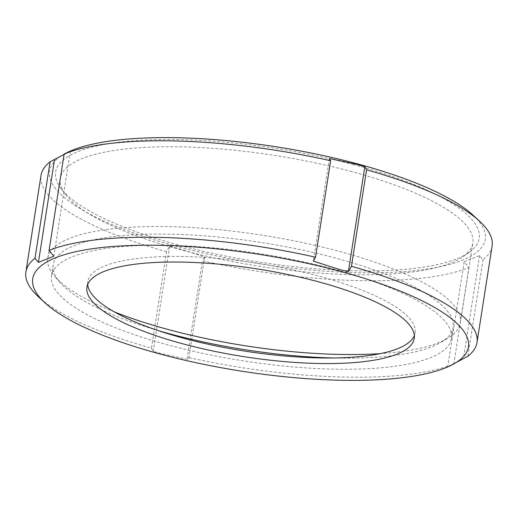 <?xml version="1.0" encoding="UTF-8"?>
<svg xmlns="http://www.w3.org/2000/svg" width="518" height="518" viewBox="0 0 518 518"><rect width="100%" height="100%" fill="white"/><g stroke="black" fill="none" stroke-linecap="round" stroke-linejoin="round"><path stroke-width="0.39" stroke-dasharray="2.59 1.94" d="M353.27 164.562A214.374 57.427 8.9 0 1 469.314 252.201A214.374 57.427 8.9 0 1 181.578 245.849A214.374 57.427 8.9 0 1 60.833 188.235A214.374 57.427 8.9 0 1 132.511 140.831A214.374 57.427 8.9 0 1 353.27 164.562M350.174 171.18A208.806 55.938 8.9 0 1 472.843 243.071A208.806 55.938 8.9 0 1 463.202 256.546A208.806 55.938 8.9 0 1 182.932 250.356A208.806 55.938 8.9 0 1 65.326 194.244A208.806 55.938 8.9 0 1 60.256 178.464A208.806 55.938 8.9 0 1 350.174 171.18M114.459 311.959A208.806 55.938 8.9 0 1 54.947 276.612A208.806 55.938 8.9 0 1 47.766 258.229A208.806 55.938 8.9 0 1 337.678 250.945A208.806 55.938 8.9 0 1 460.353 322.837A208.806 55.938 8.9 0 1 447.895 338.15A208.806 55.938 8.9 0 1 380.432 353.606M157.815 330.465A202.396 54.215 8.9 0 1 60.192 282.608A202.396 54.215 8.9 0 1 53.231 264.789A202.396 54.215 8.9 0 1 334.24 257.731A202.396 54.215 8.9 0 1 453.153 327.415A202.396 54.215 8.9 0 1 441.077 342.249A202.396 54.215 8.9 0 1 333.495 357.977M332.498 268.855A202.396 54.215 8.9 0 1 451.411 338.545A202.396 54.215 8.9 0 1 170.396 345.603A202.396 54.215 8.9 0 1 51.489 275.919A202.396 54.215 8.9 0 1 332.498 268.855M87.684 284.434A165.65 44.373 8.9 0 1 87.788 281.604A165.65 44.373 8.9 0 1 317.787 275.822A165.65 44.373 8.9 0 1 415.106 332.86A165.65 44.373 8.9 0 1 414.342 335.586M492.1 246.089A228.296 61.156 8.9 0 1 483.009 259.738L479.571 255.62L464.154 261.778L468.939 267.534A228.296 61.156 8.9 0 1 202.467 260.774L204.681 256.883L178.321 248.42L169.639 246.257L166.543 251.703L151.444 348.167A228.296 61.156 8.9 0 1 38.461 296.827M151.444 348.167L153.186 351.327L161.823 353.781L188.617 359.479L187.361 357.232L202.467 260.774M473.135 215.255A220.5 59.065 8.9 0 1 415.384 270.551A220.5 59.065 8.9 0 1 179.124 247.008A220.5 59.065 8.9 0 1 68.486 151.891M166.543 251.703A228.296 61.156 8.9 0 1 41.006 175.453M467.903 356.196L483.009 259.738M468.939 267.534L453.833 363.999A228.296 61.156 8.9 0 1 187.361 357.232M453.833 363.999L451.094 365.378M70.299 151.152L53.846 256.222M169.639 246.257L153.186 351.327M204.681 256.883L188.617 359.479M464.154 261.778L447.701 366.848M479.571 255.62L463.506 358.223M329.383 158.521L313.319 261.117M463.202 256.546L469.314 252.201M460.353 322.837L472.843 243.071M441.077 342.249L447.895 338.15M451.411 338.545L453.153 327.415M414.232 338.422L415.106 332.86M86.92 287.166L87.788 281.604M51.489 275.919L53.231 264.789M60.192 282.608L54.947 276.612M47.766 258.229L60.256 178.464M65.326 194.244L60.833 188.235"/><path stroke-width="0.78" d="M380.432 353.606A208.806 55.938 8.9 0 1 170.441 330.121A208.806 55.938 8.9 0 1 114.459 311.959M333.495 357.977A202.396 54.215 8.9 0 1 172.138 334.473A202.396 54.215 8.9 0 1 157.815 330.465M414.342 335.586A165.65 44.373 8.9 0 1 185.114 338.636A165.65 44.373 8.9 0 1 87.684 284.434M316.912 281.391A165.65 44.373 8.9 0 1 414.232 338.422A165.65 44.373 8.9 0 1 184.24 344.198A165.65 44.373 8.9 0 1 86.92 287.166A165.65 44.373 8.9 0 1 316.912 281.391M162.276 354.597A220.5 59.065 8.9 0 1 44.865 302.745A220.5 59.065 8.9 0 1 102.616 247.449A220.5 59.065 8.9 0 1 338.876 270.992A220.5 59.065 8.9 0 1 449.514 366.109A220.5 59.065 8.9 0 1 162.276 354.597M366.556 169.833L351.457 266.297L348.361 271.743L339.678 269.58L313.319 261.117L315.533 257.226L330.639 160.768L329.383 158.521L356.177 164.219L364.814 166.673L366.556 169.833A228.296 61.156 8.9 0 1 479.538 221.173A228.296 61.156 8.9 0 1 492.1 246.089L476.994 342.547A228.296 61.156 8.9 0 1 467.903 356.196L449.514 366.109M44.865 302.745L38.461 296.827A228.296 61.156 8.9 0 1 25.9 271.911L41.006 175.453A228.296 61.156 8.9 0 1 50.097 161.804L70.299 151.152L64.167 154.001L49.061 250.466A228.296 61.156 8.9 0 1 315.533 257.226M49.061 250.466L53.846 256.222L38.429 262.38L34.991 258.262L50.097 161.804M25.9 271.911A228.296 61.156 8.9 0 1 34.991 258.262M66.906 152.622L68.486 151.891A220.5 59.065 8.9 0 1 355.724 163.403A220.5 59.065 8.9 0 1 473.135 215.255L479.538 221.173M64.167 154.001A228.296 61.156 8.9 0 1 330.639 160.768M351.457 266.297A228.296 61.156 8.9 0 1 476.994 342.547M54.494 159.777L38.429 262.38M364.814 166.673L348.361 271.743"/></g></svg>
